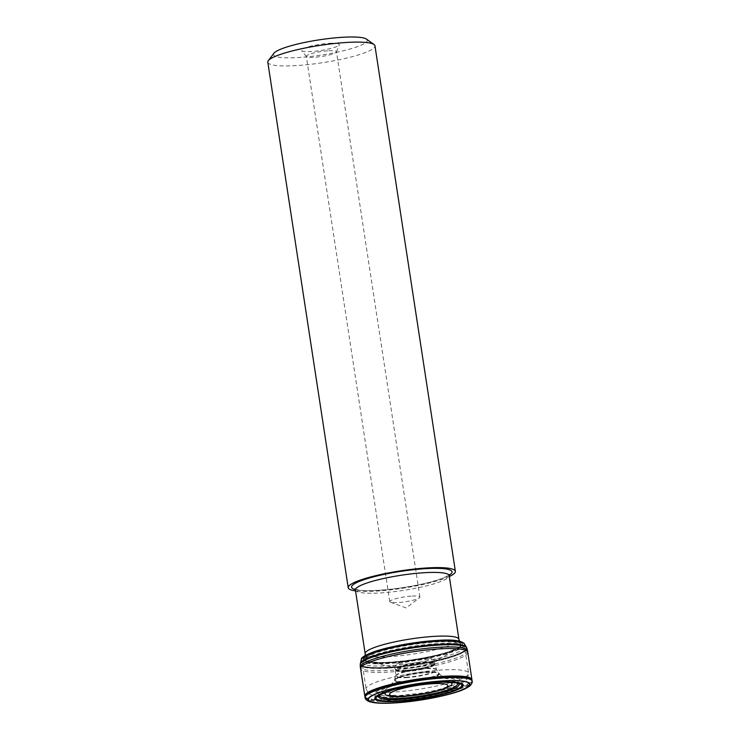 <?xml version="1.0" encoding="UTF-8"?>
<svg xmlns="http://www.w3.org/2000/svg" width="740" height="740" viewBox="0 0 740 740"><rect width="100%" height="100%" fill="white"/><g stroke="black" fill="none" stroke-linecap="round" stroke-linejoin="round"><path stroke-width="0.56" stroke-dasharray="3.7 2.78" d="M366.439 39.1A47.434 7.668 -8.7 0 1 347.726 49.645A47.434 7.668 -8.7 0 1 297.295 57.609A47.434 7.668 -8.7 0 1 273.93 53.252M329.698 43.309A19.157 3.099 -8.7 0 1 339.272 44.826A19.157 3.099 -8.7 0 1 320.846 50.477A19.157 3.099 -8.7 0 1 301.568 50.598A19.157 3.099 -8.7 0 1 309.866 46.38A19.157 3.099 -8.7 0 1 329.698 43.309M267.806 62.225A54.205 8.76 171.3 0 0 295.001 65.666A54.205 8.76 171.3 0 0 348.966 57.517A54.205 8.76 171.3 0 0 374.967 45.834M449.328 576.534A54.205 8.76 -8.7 0 1 403.124 588.18A54.205 8.76 -8.7 0 1 355.552 590.89M328.81 50.755A15.244 2.461 -8.7 0 1 336.46 51.726A15.244 2.461 -8.7 0 1 336.423 51.967A15.244 2.461 -8.7 0 1 321.761 56.462A15.244 2.461 -8.7 0 1 306.416 56.555A15.244 2.461 -8.7 0 1 306.314 56.333A15.244 2.461 -8.7 0 1 313.631 53.049A15.244 2.461 -8.7 0 1 328.81 50.755M412.254 596.079A15.244 2.461 -8.7 0 1 419.904 597.041A15.244 2.461 -8.7 0 1 419.386 597.827A15.244 2.461 -8.7 0 1 405.206 601.787A15.244 2.461 -8.7 0 1 390.489 602.249A15.244 2.461 -8.7 0 1 389.758 601.657A15.244 2.461 -8.7 0 1 397.075 598.373A15.244 2.461 -8.7 0 1 412.254 596.079M387.335 668.183A53.955 8.723 -8.7 0 1 360.241 664.511A53.955 8.723 171.3 0 0 387.325 668.146A53.955 8.723 171.3 0 0 441.586 659.886A53.955 8.723 171.3 0 0 466.866 648.185A53.955 8.723 -8.7 0 1 441.688 659.904A53.955 8.723 -8.7 0 1 387.335 668.183M360.241 664.233A53.918 8.713 171.3 0 0 360.241 664.363A53.918 8.713 171.3 0 0 387.316 667.915A53.918 8.713 171.3 0 0 441.262 659.738A53.918 8.713 171.3 0 0 466.829 648.074M466.459 647.278A53.761 8.686 -8.7 0 1 442.196 659.035A53.761 8.686 -8.7 0 1 387.325 667.462A53.761 8.686 -8.7 0 1 360.361 663.521A53.733 8.686 171.3 0 0 360.352 663.91A53.733 8.686 171.3 0 0 387.325 667.378A53.733 8.686 171.3 0 0 440.892 659.285A53.733 8.686 171.3 0 0 466.589 647.685A53.724 8.686 171.3 0 1 440.874 659.257A53.724 8.686 171.3 0 1 387.325 667.351A53.724 8.686 171.3 0 1 360.361 663.919M466.404 647.195A53.724 8.686 171.3 0 1 466.57 647.63A53.733 8.686 171.3 0 0 466.44 647.25A53.743 8.686 -8.7 0 1 466.598 647.666A53.743 8.686 -8.7 0 1 440.929 659.303A53.743 8.686 -8.7 0 1 387.325 667.415A53.743 8.686 -8.7 0 1 360.343 663.956M436.952 641.062C425.565 641.33 408.933 643.856 387.048 648.656C365.523 654.687 359.039 658.979 367.586 661.542C373.719 662.652 380.767 662.92 388.731 662.337C400.562 662.3 444.832 655.908 458.967 647.555C469.179 641.016 449.125 640.183 436.952 641.062M405.52 670.283A19.564 3.163 171.3 0 0 425.38 667.249A19.564 3.163 171.3 0 0 434.343 662.985A19.564 3.163 171.3 0 0 414.567 662.957A19.564 3.163 171.3 0 0 395.706 668.895A19.564 3.163 171.3 0 0 405.52 670.283M405.529 670.736A19.684 3.182 171.3 0 0 425.389 667.711A19.684 3.182 171.3 0 0 434.537 663.438A19.684 3.182 171.3 0 0 434.537 663.419A19.684 3.182 171.3 0 0 414.631 663.364A19.684 3.182 171.3 0 0 395.65 669.367A19.684 3.182 171.3 0 0 395.65 669.385A19.684 3.182 171.3 0 0 405.529 670.736M405.603 671.513A19.776 3.2 171.3 0 0 434.778 664.326A19.776 3.2 171.3 0 0 405.298 665.954A19.776 3.2 171.3 0 0 405.603 671.513M405.603 671.55A19.776 3.2 171.3 0 0 425.426 668.544A19.776 3.2 171.3 0 0 434.769 664.261A19.776 3.2 171.3 0 0 414.752 664.141A19.776 3.2 171.3 0 0 395.669 670.246A19.776 3.2 171.3 0 0 405.603 671.55M427.507 671.846C421.893 671.652 396.464 675.925 394.688 679.598C395.65 681.355 399.36 681.966 405.807 681.42C411.93 681.836 441.91 676.092 438.506 672.901C436.239 671.791 432.567 671.439 427.507 671.846M392.727 689.911A43.392 7.012 -8.7 0 1 393.245 689.773A43.392 7.012 -8.7 0 1 442.927 682.169A43.392 7.012 -8.7 0 1 443.473 682.151M393.208 689.782A43.466 7.021 -8.7 0 1 442.973 682.169M365.088 697.709A54.168 8.751 171.3 0 0 392.265 701.104A54.168 8.751 171.3 0 0 446.044 692.991A54.168 8.751 171.3 0 0 472.175 681.327M365.07 697.626A54.168 8.751 171.3 0 0 392.246 701.011A54.168 8.751 171.3 0 0 446.035 692.899A54.168 8.751 171.3 0 0 472.166 681.235M449.171 575.239A50.819 8.214 -8.7 0 1 403.041 587.643A50.819 8.214 -8.7 0 1 355.311 589.595M377.104 696.294A44.474 7.187 171.3 0 0 396.696 697.173A44.474 7.187 171.3 0 0 460.28 683.566M460.308 683.547A44.474 7.187 171.3 0 0 443.695 677.914M440.143 678.071A44.474 7.187 171.3 0 0 439.986 678.081A44.474 7.187 171.3 0 0 394.679 685.027M379.509 694.61A40.358 6.521 -8.7 0 1 417.462 680.8A40.358 6.521 -8.7 0 1 457.422 682.733A40.358 6.521 -8.7 0 1 398.647 695.942A40.358 6.521 -8.7 0 1 379.601 694.657M391.247 685.934A44.474 7.187 171.3 0 0 377.067 696.285M392.108 692.168A51.837 8.381 -8.7 0 1 366.096 688.885A51.837 8.381 -8.7 0 1 416.065 672.762A51.837 8.381 -8.7 0 1 468.568 673.197A51.837 8.381 -8.7 0 1 443.704 684.38A51.837 8.381 -8.7 0 1 392.108 692.168M362.082 661.967A51.837 8.381 171.3 0 0 362.054 662.513A51.837 8.381 171.3 0 0 388.075 665.806A51.837 8.381 171.3 0 0 439.671 658.008A51.837 8.381 171.3 0 0 464.535 646.834A51.837 8.381 171.3 0 0 464.35 646.316M464.322 646.279A51.837 8.381 171.3 0 0 463.499 645.484M463.388 645.419A51.837 8.381 171.3 0 0 412.032 646.39A51.837 8.381 171.3 0 0 362.73 660.82M362.646 660.922A51.837 8.381 171.3 0 0 362.091 661.921M458.93 639.332A47.434 7.668 -8.7 0 1 413.207 654.077A47.434 7.668 -8.7 0 1 365.162 653.679M355.413 590.002A47.434 7.668 171.3 0 0 403.467 590.4A47.434 7.668 171.3 0 0 449.189 575.655M388.371 662.763A50.366 8.14 171.3 0 0 443.445 653.901A50.366 8.14 171.3 0 0 460.946 642.635A50.366 8.14 171.3 0 0 437.396 641.136A50.366 8.14 171.3 0 0 364.228 657.435A50.366 8.14 171.3 0 0 388.371 662.763M451.15 685.277A33.818 5.467 -8.7 0 1 402.079 696.173A33.818 5.467 -8.7 0 1 386.326 695.193M387.427 691.521A33.818 5.467 -8.7 0 1 417.712 683.51A33.818 5.467 -8.7 0 1 449.004 682.095M377.678 699.698A54.168 8.751 171.3 0 0 392.015 699.522A54.168 8.751 171.3 0 0 460.761 686.988M460.9 686.933A54.168 8.751 171.3 0 0 471.824 680.523M471.843 680.467A54.168 8.751 171.3 0 0 471.926 679.69M364.839 696.081A54.168 8.751 171.3 0 0 365.144 696.793M365.181 696.84A54.168 8.751 171.3 0 0 377.52 699.698M380.545 700.502A54.168 8.751 171.3 0 0 392.126 700.234A54.168 8.751 171.3 0 0 458.254 688.616M458.495 688.533A54.168 8.751 171.3 0 0 472.037 680.856M365.079 697.228A54.168 8.751 171.3 0 0 380.295 700.493M467.782 652.282A54.224 8.76 -8.7 0 1 441.762 663.974A54.224 8.76 -8.7 0 1 387.797 672.124A54.224 8.76 -8.7 0 1 360.593 668.683M467.55 650.673A54.242 8.769 -8.7 0 1 441.466 662.356A54.242 8.769 -8.7 0 1 387.538 670.495A54.242 8.769 -8.7 0 1 360.325 667.082M360.38 663.419A53.724 8.686 171.3 0 0 360.361 663.882M361.296 659.784A52.263 8.445 171.3 0 0 361.99 661.366A52.263 8.445 171.3 0 0 387.51 663.567A52.263 8.445 171.3 0 0 464.239 645.743M464.257 645.715A52.263 8.445 171.3 0 0 464.452 644.004M361.333 659.543A52.17 8.436 171.3 0 0 387.51 663.299A52.17 8.436 171.3 0 0 440.605 655.168A52.17 8.436 171.3 0 0 464.341 643.782M388.778 662.356A49.46 7.992 -8.7 0 1 367.234 661.449A49.46 7.992 -8.7 0 1 380.878 650.386A49.46 7.992 -8.7 0 1 436.914 641.118A49.46 7.992 -8.7 0 1 459.281 647.361A49.46 7.992 -8.7 0 1 388.778 662.356M389.175 662.541A48.748 7.881 -8.7 0 1 367.947 661.643A48.748 7.881 -8.7 0 1 411.708 644.29A48.748 7.881 -8.7 0 1 458.661 647.759A48.748 7.881 -8.7 0 1 389.175 662.541M389.555 662.698A48.072 7.77 171.3 0 0 457.144 648.684L457.144 648.684A48.072 7.77 171.3 0 0 411.773 644.697A48.072 7.77 171.3 0 0 369.667 662.069L369.667 662.069A48.072 7.77 171.3 0 0 389.555 662.698M403.92 667.933A21.95 3.552 171.3 0 0 434.898 661.477A21.95 3.552 171.3 0 0 414.067 659.719A21.95 3.552 171.3 0 0 394.725 667.619A21.95 3.552 171.3 0 0 403.92 667.933M404.734 668.414A20.535 3.321 171.3 0 0 434.63 661.708A20.535 3.321 171.3 0 0 414.224 660.718A20.535 3.321 171.3 0 0 395.049 667.767A20.535 3.321 171.3 0 0 404.734 668.414M405.52 670.357A19.582 3.163 171.3 0 0 425.482 667.295A19.582 3.163 171.3 0 0 434.361 663.022A19.582 3.163 171.3 0 0 414.576 663.022A19.582 3.163 171.3 0 0 395.697 668.932A19.582 3.163 171.3 0 0 405.52 670.357M405.585 671.402A19.767 3.191 171.3 0 0 425.334 668.414A19.767 3.191 171.3 0 0 434.75 664.15A19.767 3.191 171.3 0 0 414.724 664.002A19.767 3.191 171.3 0 0 395.66 670.126A19.767 3.191 171.3 0 0 405.585 671.402M405.594 671.467A19.776 3.191 -8.7 0 1 395.669 670.19A19.776 3.191 -8.7 0 1 414.733 664.067A19.776 3.191 -8.7 0 1 434.759 664.206A19.776 3.191 -8.7 0 1 425.343 668.479A19.776 3.191 -8.7 0 1 405.594 671.467M405.955 677.248A20.785 3.358 171.3 0 0 427.008 674.038A20.785 3.358 171.3 0 0 436.572 669.506A20.785 3.358 171.3 0 0 415.565 669.469A20.785 3.358 171.3 0 0 395.521 675.787A20.785 3.358 171.3 0 0 405.955 677.248M405.964 677.673A20.886 3.376 171.3 0 0 427.137 674.436A20.886 3.376 171.3 0 0 436.739 669.885A20.886 3.376 171.3 0 0 426.296 668.701A20.886 3.376 171.3 0 0 395.484 676.203A20.886 3.376 171.3 0 0 405.964 677.673M427.526 671.883A22.32 3.607 171.3 0 0 394.688 679.616A22.32 3.607 171.3 0 0 405.798 681.466A22.32 3.607 171.3 0 0 429.108 677.84A22.32 3.607 171.3 0 0 438.515 672.91A22.32 3.607 171.3 0 0 427.526 671.883M405.724 681.891A22.598 3.654 171.3 0 0 429.394 678.192A22.598 3.654 171.3 0 0 438.811 673.197A22.598 3.654 171.3 0 0 416.167 673.428A22.598 3.654 171.3 0 0 394.494 679.977A22.598 3.654 171.3 0 0 405.724 681.891M405.659 682.271A22.829 3.691 171.3 0 0 429.367 678.589A22.829 3.691 171.3 0 0 439.162 673.557L439.162 673.557A22.829 3.691 171.3 0 0 416.213 673.715A22.829 3.691 171.3 0 0 394.263 680.43L394.263 680.43A22.829 3.691 171.3 0 0 405.659 682.271M456.266 682.77A39.22 6.336 171.3 0 0 455.738 682.539A39.22 6.336 171.3 0 0 455.544 682.465M455.507 682.456A39.22 6.336 171.3 0 0 417.739 683.686A39.22 6.336 171.3 0 0 381.322 693.805M381.294 693.833A39.22 6.336 171.3 0 0 381.128 693.954A39.22 6.336 171.3 0 0 380.693 694.333M395.669 670.246L395.484 676.203L394.688 679.598L393.051 682.548L380.221 694.647A40.608 6.558 -8.7 0 1 382.441 693.334M382.525 693.288A40.608 6.558 -8.7 0 1 451.724 682.021M453.685 682.243A40.608 6.558 -8.7 0 1 454.212 682.326M454.305 682.336A40.608 6.558 -8.7 0 1 456.811 682.928L446.701 678.663C440.356 675.324 439.884 674.288 439.162 673.557L436.739 669.885L434.769 664.261M467.569 678.497L468.568 673.197L464.433 646.353M368.631 693.639L366.096 688.885L362.008 662.023M336.423 51.967L339.272 44.826M306.416 56.555L301.568 50.598M419.904 597.041L336.46 51.726M389.758 601.657L306.314 56.333M390.489 602.249L406.149 607.938L419.386 597.827M354.913 588.975L358.567 590.002C364.33 590.881 373.127 590.816 384.957 589.808C399.507 588.448 413.484 586.154 426.878 582.926C435.61 580.752 442.048 578.643 446.192 576.59L449.365 574.527M459.568 641.154L464.211 645.696M464.23 645.733L464.424 646.316M365.098 655.603L362.026 661.329M362.026 661.375L362.008 661.986M386.086 695.101L400.026 695.48L418.923 693.454C428.312 692.011 436.387 690.281 443.158 688.274L451.354 685.111M376.457 696.969L395.78 697.487L432.216 692.677L457.514 685.656L461.103 684.019M461.14 684.001L467.523 678.571M368.696 693.695L376.41 696.96M367.586 661.542L379.287 662.513C389.24 662.494 400.941 661.458 414.391 659.423C427.47 657.37 438.654 654.909 447.94 652.033L458.967 647.555M395.669 670.19L394.725 667.619L367.234 661.449M434.343 662.985L434.935 661.449L459.281 647.361M434.759 664.206L434.537 663.419"/><path stroke-width="1.11" d="M268.305 60.699L273.93 53.252A47.434 7.668 -8.7 0 1 319.218 39.84A47.434 7.668 -8.7 0 1 366.439 39.1L374.033 44.52A54.205 8.76 171.3 0 0 347.763 42.384A54.205 8.76 171.3 0 0 268.305 60.699A54.205 8.76 171.3 0 0 267.806 62.225L348.216 587.717A54.205 8.76 -8.7 0 1 374.218 576.034A54.205 8.76 -8.7 0 1 428.183 567.876A54.205 8.76 -8.7 0 1 455.378 571.317A54.205 8.76 -8.7 0 1 449.328 576.534M455.378 571.317L374.967 45.834A54.205 8.76 171.3 0 0 374.033 44.52M355.552 590.89A54.205 8.76 -8.7 0 1 348.216 587.717M467.55 650.673L466.783 647.926A53.918 8.713 171.3 0 0 466.7 647.731A53.918 8.713 171.3 0 0 412.236 647.722A53.918 8.713 171.3 0 0 360.26 664.021A53.918 8.713 171.3 0 0 360.241 664.233L360.241 664.502A53.955 8.723 -8.7 0 1 412.273 647.972A53.955 8.723 -8.7 0 1 466.866 648.194A53.955 8.723 171.3 0 0 412.263 647.935A53.955 8.723 171.3 0 0 360.241 664.502L360.325 667.082A54.242 8.769 -8.7 0 1 412.615 650.183A54.242 8.769 -8.7 0 1 467.55 650.673L471.926 679.69A54.168 8.751 171.3 0 0 417.055 679.237A54.168 8.751 171.3 0 0 364.839 696.081L364.94 696.803A54.168 8.751 171.3 0 1 417.166 679.949A54.168 8.751 171.3 0 1 472.037 680.412L471.926 679.69M360.26 664.021L360.361 663.521A53.743 8.686 -8.7 0 1 360.371 663.475A53.743 8.686 -8.7 0 1 412.171 647.287A53.743 8.686 -8.7 0 1 466.431 647.241A53.743 8.686 -8.7 0 1 466.45 647.26A53.733 8.686 171.3 0 0 466.422 647.223A53.733 8.686 171.3 0 0 466.32 647.056A53.733 8.686 171.3 0 0 412.161 647.26A53.733 8.686 171.3 0 0 360.426 663.262A53.733 8.686 171.3 0 0 360.371 663.447A53.733 8.686 171.3 0 0 360.371 663.484A53.761 8.686 -8.7 0 1 412.171 647.324A53.761 8.686 -8.7 0 1 466.459 647.278L466.7 647.731M443.473 682.151A43.392 7.012 -8.7 0 1 455.267 689.985A43.392 7.012 -8.7 0 1 397.833 700.937A43.392 7.012 -8.7 0 1 392.727 689.911M442.973 682.169A43.466 7.021 -8.7 0 1 443.519 682.151A43.466 7.021 -8.7 0 1 455.331 690.004A43.466 7.021 -8.7 0 1 397.796 700.974A43.466 7.021 -8.7 0 1 392.681 689.93A43.466 7.021 -8.7 0 1 393.208 689.782M397.611 701.141A43.882 7.095 -8.7 0 1 395.012 689.301A43.882 7.095 -8.7 0 1 441.105 682.252A43.882 7.095 -8.7 0 1 456.515 689.717A43.882 7.095 -8.7 0 1 397.611 701.141M397.204 701.409A44.752 7.234 171.3 0 0 463.221 685.148A44.752 7.234 171.3 0 0 396.511 688.848A44.752 7.234 171.3 0 0 397.204 701.409A44.798 7.243 171.3 0 0 463.268 685.138A44.798 7.243 171.3 0 0 396.492 688.848A44.798 7.243 171.3 0 0 397.177 701.418M472.166 681.281A54.168 8.751 171.3 0 0 417.295 680.818A54.168 8.751 171.3 0 0 365.079 697.663M365.061 697.58L365.088 697.709C364.839 697.006 364.959 700.077 369.621 701.742L373.978 702.676C378.899 703.342 385.466 703.453 393.661 703C420.82 701.483 453.962 694.379 464.859 688.875L469.049 686.526C472.999 683.538 472.203 680.578 472.175 681.327L472.157 681.188A54.168 8.751 171.3 0 0 417.286 680.726A54.168 8.751 171.3 0 0 365.061 697.58L364.94 696.803M355.311 589.595A50.819 8.214 -8.7 0 1 368.557 578.245A50.819 8.214 -8.7 0 1 426.527 568.607A50.819 8.214 -8.7 0 1 449.171 575.239M404.373 696.331A29.452 4.764 171.3 0 0 447.829 685.619A29.452 4.764 171.3 0 0 403.911 688.061A29.452 4.764 171.3 0 0 404.373 696.331M443.695 677.914A44.474 7.187 171.3 0 0 440.143 678.071M394.679 685.027A44.474 7.187 171.3 0 0 391.247 685.934M355.413 590.002L365.162 653.679A47.434 7.668 -8.7 0 1 387.917 643.449A47.434 7.668 -8.7 0 1 435.129 636.317A47.434 7.668 -8.7 0 1 458.93 639.332L449.189 575.655A47.434 7.668 171.3 0 0 425.389 572.64A47.434 7.668 171.3 0 0 378.168 579.771A47.434 7.668 171.3 0 0 355.413 590.002L354.913 588.975M386.086 695.101L386.326 695.193A33.818 5.467 -8.7 0 1 387.427 691.521M449.004 682.095A33.818 5.467 -8.7 0 1 451.15 685.277L451.354 685.111M360.325 667.082L360.593 668.683A54.224 8.76 -8.7 0 1 412.865 651.82A54.224 8.76 -8.7 0 1 467.782 652.282M464.341 643.782C461.224 640.461 452.362 639.332 437.756 640.387C416.296 641.478 386.317 647.001 371.85 652.551C364.228 655.677 360.722 658.008 361.333 659.543A52.17 8.436 171.3 0 1 438.293 640.896A52.17 8.436 171.3 0 1 464.341 643.782L466.302 647.028A53.724 8.686 171.3 0 0 466.302 647.028L466.302 647.028A53.724 8.686 171.3 0 0 412.161 647.232A53.724 8.686 171.3 0 0 360.436 663.234L360.436 663.234A53.724 8.686 171.3 0 0 360.426 663.244L360.426 663.262M464.452 644.004A52.263 8.445 171.3 0 0 411.662 644.004A52.263 8.445 171.3 0 0 361.296 659.784L360.436 663.234M380.693 694.333A39.22 6.336 171.3 0 0 399.609 698.375A39.22 6.336 171.3 0 0 442.27 691.53A39.22 6.336 171.3 0 0 456.266 682.77M442.927 682.169L456.811 682.928A40.608 6.558 -8.7 0 1 444.453 692.02A40.608 6.558 -8.7 0 1 399.054 699.448A40.608 6.558 -8.7 0 1 380.221 694.647L393.245 689.773M451.724 682.021A40.608 6.558 -8.7 0 1 453.685 682.243M397.26 701.372A44.631 7.215 -8.7 0 1 396.566 688.848A44.631 7.215 -8.7 0 1 463.101 685.157A44.631 7.215 -8.7 0 1 397.26 701.372A44.705 7.224 171.3 0 0 463.175 685.148A44.705 7.224 171.3 0 0 396.529 688.848A44.705 7.224 171.3 0 0 397.223 701.4M394.161 702.834A51.014 8.242 171.3 0 0 469.428 684.287A51.014 8.242 171.3 0 0 393.375 688.505A51.014 8.242 171.3 0 0 394.161 702.834M393.939 702.935A51.476 8.316 171.3 0 0 469.891 684.223A51.476 8.316 171.3 0 0 393.144 688.477A51.476 8.316 171.3 0 0 393.939 702.935M449.365 574.527L449.189 575.655M386.326 695.193L389.758 696.211C393.282 696.83 397.852 696.969 403.448 696.636L428.895 693.223L444.176 689.051L451.15 685.277M459.568 641.154L458.93 639.332M365.162 653.679L365.098 655.603M360.593 668.683L364.839 696.081M395.012 689.301L392.681 689.93M441.105 682.252L443.519 682.151M472.157 681.188L472.037 680.412"/></g></svg>
